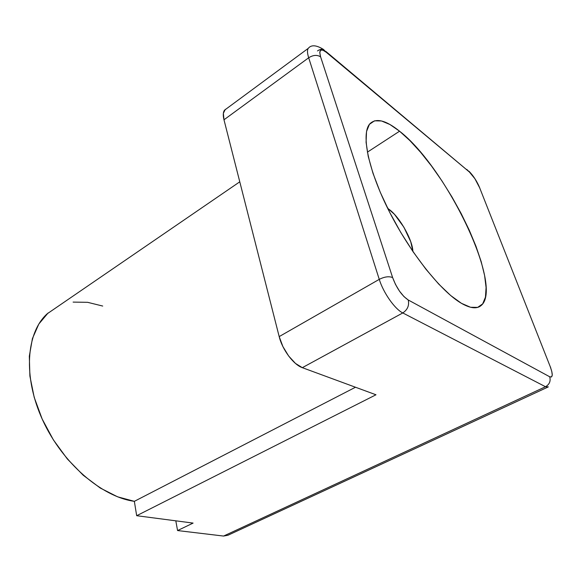 <?xml version="1.0" encoding="UTF-8"?>
<svg xmlns="http://www.w3.org/2000/svg" width="582" height="582" viewBox="0 0 582 582"><rect width="100%" height="100%" fill="white"/><g stroke="black" fill="none" stroke-linecap="round" stroke-linejoin="round"><path stroke-width="0.87" d="M388.245 208.8C398.648 215.384 412.623 239.588 412.885 251.453L410.754 241.763L403.893 227.206L394.487 214.351L388.245 208.8L386.455 205.839L387.743 208.48M399.565 131.205C446.292 167.267 503.983 286.904 481.139 305.528C476.913 309.151 470.351 308.416 461.446 303.324L470.532 307.267L477.662 307.383L482.66 303.899L485.461 297.14L486.079 287.53L484.61 275.533L481.19 261.645L476.011 246.368L469.267 230.188L461.191 213.594L452.025 197.051L442.029 181.024L431.48 165.972L420.67 152.353L409.917 140.618L399.565 131.205L389.962 124.526L381.486 120.961L374.524 120.823L369.432 124.308L366.529 131.503L366.078 142.299L368.224 156.391L372.982 173.269L380.228 192.184L389.642 212.255L400.794 232.465L413.111 251.788L425.959 269.255L438.683 284.038L450.694 295.532L461.446 303.324C441.331 291.764 410.383 253.177 389.336 211.644C368.21 170.097 361 134.006 369.679 123.995C375.797 117.673 385.757 120.081 399.565 131.205L367.358 152.171L399.565 131.205M548.266 386.928L545.509 386.732L402.788 312.941L302.327 367.671L402.788 312.941C394.88 309.151 383.378 292.826 379.26 279.36L279.185 336.6C282.328 349.695 293.626 364.783 302.327 367.671L375.979 394.778L136.675 515.703L193.086 523.087L136.675 515.703L134.347 501.335L117.571 496.81L100.257 488.036L83.219 475.247L67.308 458.936L53.369 439.861L42.144 418.975L34.2 397.331L29.893 376.059L29.326 356.184L32.41 338.608L38.819 324.036L48.11 312.956M73.106 302.102L87.62 302.32L102.716 306.052M550.739 367.926L550.23 366.638C553.067 374.466 552.885 377.842 549.699 376.772L408.222 299.977C401.82 295.641 396.618 288.177 392.632 277.578L320.609 56.861L319.765 52.569L320.566 50.219L322.857 50.139L326.276 52.293L469.383 172.003L474.897 178.718L479.648 187.775L550.23 366.638L551.794 371.454L552.253 375.077L551.518 376.961L549.699 376.772L408.222 299.977L403.988 296.616L399.507 291.16L395.513 284.452L392.632 277.578L320.609 56.861C317.146 54.664 313.167 54.97 308.678 57.771L223.983 119.79L223.357 113.301L225.278 109.46L226.136 108.987L224.565 110.144C223.073 112.064 222.877 115.28 223.983 119.79L279.185 336.6L379.26 279.36L308.678 57.771L223.983 119.79L279.185 336.6L282.896 346.552L288.65 356.017L295.496 363.444L302.327 367.671L375.979 394.778L136.675 515.703L134.347 501.335L355.493 387.234L134.347 501.335C101.879 496.948 62.318 463.214 42.595 419.964C22.756 376.729 26.255 332.642 47.149 313.822L57.88 306.467M317.488 50.947C319.634 49.434 321.642 48.939 323.519 49.463L326.276 52.293C320.595 48.073 318.703 49.594 320.609 56.861C317.146 54.664 313.167 54.97 308.678 57.771C307.252 53.202 307.107 50.067 308.227 48.379L308.249 48.35C307.107 50.023 307.245 53.166 308.678 57.771L379.26 279.36C383.378 292.826 394.88 309.151 402.788 312.941L545.509 386.732L223.568 536.058L227.948 535.251L223.568 536.058L545.509 386.732L548.339 386.87M193.086 523.087L177.568 530.558L223.568 536.058L177.568 530.558L175.808 520.825L177.568 530.558L193.086 523.087M549.699 376.772C550.892 381.072 549.495 384.389 545.509 386.732C549.495 384.389 550.892 381.072 549.699 376.772M550.266 366.66L550.754 367.889M408.222 299.977C409.415 305.383 407.604 309.704 402.788 312.941C407.604 309.704 409.415 305.383 408.222 299.977M466.779 169.427L469.383 172.003C473.304 175.72 476.731 180.973 479.648 187.775L480.346 189.536M392.632 277.578C389.009 276.101 384.557 276.697 379.26 279.36C384.557 276.697 389.009 276.101 392.632 277.578M323.483 49.455L326.276 52.293L469.383 172.003L325.92 51.471M477.546 307.42L481.139 305.528M224.565 110.144L308.227 48.379C311.225 44.625 316.324 44.981 323.519 49.463M227.948 535.251L547.749 387.168M239.777 181.817L47.149 313.822M479.721 187.84C476.964 181.3 473.399 175.779 469.019 171.268"/></g></svg>
